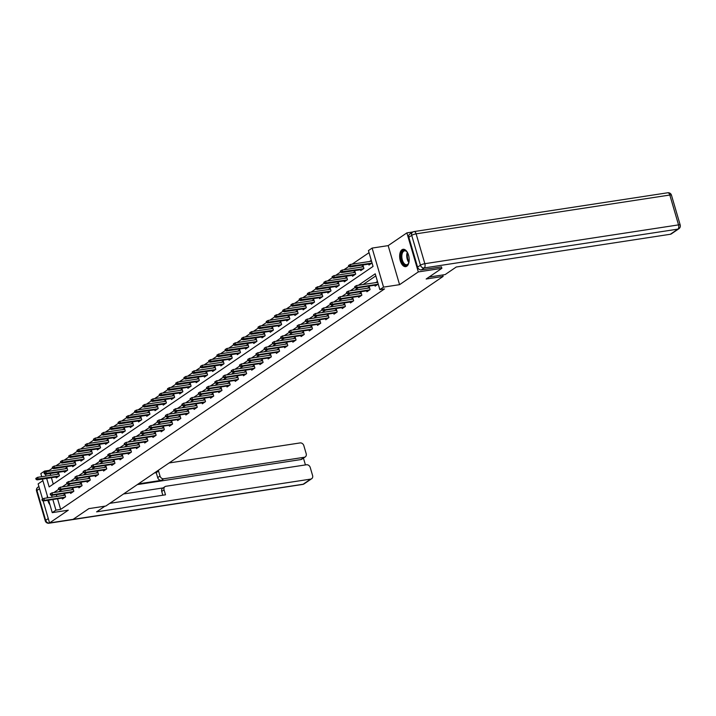 <?xml version="1.0" encoding="UTF-8"?>
<svg xmlns="http://www.w3.org/2000/svg" width="716" height="716" viewBox="0 0 716 716"><rect width="100%" height="100%" fill="white"/><g stroke="black" fill="none" stroke-linecap="round" stroke-linejoin="round"><path stroke-width="1.07" d="M402.007 249.732A8.762 4.636 -98.7 0 0 400.038 259.729A8.762 4.636 -98.7 0 0 405.739 266.629A8.762 4.636 -98.7 0 0 406.822 266.191A8.762 4.636 -98.7 0 0 408.8 256.203A8.762 4.636 -98.7 0 0 403.09 249.302A8.762 4.636 -98.7 0 0 402.007 249.732M47.265 495.597A8.762 4.636 -98.7 0 0 47.354 497.88M47.811 500.296A8.762 4.636 -98.7 0 0 49.941 504.762M46.674 478.422L49.153 486.916L373.063 266.424L368.436 250.591L372.123 248.076L383.543 287.116L379.847 289.631L375.22 273.807L358.412 285.254M412.926 231.957L406.885 232.879L388.161 245.624L372.123 248.076M42.897 480.66L38.136 483.9L42.593 499.124M41.734 476.695L40.83 473.607L44.526 471.092L44.875 472.292M52.528 468.139L49.243 470.367L44.526 471.092M369.044 252.667L352.156 264.159M348.79 266.459L343.931 269.762M340.556 272.062L335.697 275.365M332.331 277.665L327.472 280.967M324.097 283.267L319.238 286.57M315.872 288.861L311.012 292.173M307.638 294.464L302.779 297.775M299.413 300.067L294.553 303.378M291.179 305.669L286.319 308.981M282.954 311.272L278.094 314.584M274.72 316.875L269.86 320.186M266.495 322.477L261.635 325.789M258.261 328.08L253.401 331.392M250.036 333.683L245.176 336.994M241.802 339.286L236.942 342.597M233.577 344.888L228.717 348.191M225.343 350.491L220.483 353.793M217.118 356.094L212.258 359.396M208.884 361.696L204.024 364.999M200.659 367.299L195.799 370.602M192.425 372.902L187.565 376.204M184.2 378.504L179.34 381.807M175.966 384.107L171.106 387.41M167.741 389.701L162.881 393.012M159.507 395.304L154.647 398.615M151.282 400.906L146.422 404.218M143.048 406.509L138.188 409.82M134.823 412.112L129.963 415.423M126.589 417.714L121.729 421.026M118.364 423.317L113.504 426.629M110.13 428.92L105.27 432.231M101.905 434.523L97.045 437.834M93.671 440.125L88.811 443.437M85.446 445.728L80.586 449.039M77.212 451.331L72.352 454.633M68.987 456.933L64.127 460.236M60.753 462.536L55.893 465.839M441.441 266.808L441.879 268.312L418.305 271.919L406.885 232.879M43.103 500.86L49.556 522.94L68.28 510.195L52.25 512.647L48.607 500.171A8.708 4.6 -98.7 0 0 48.885 501.155M441.879 268.312L426.163 279.007L443.132 276.412L105.825 506.033L88.856 508.628L73.13 519.333L49.556 522.94M443.132 276.412L442.712 274.962M49.243 470.367L49.476 471.164M50.174 473.545L50.693 475.326M51.391 477.706L53.261 484.123M55.991 476.999L56.26 477.93L59.428 475.773L58.649 473.133L56.815 474.386M64.216 471.397L64.494 472.327L67.653 470.17L66.883 467.53L65.049 468.783M72.45 465.794L72.719 466.725L75.887 464.568L75.117 461.927L73.274 463.18M80.675 460.191L80.953 461.122L84.112 458.965L83.342 456.334L81.508 457.578M88.909 454.588L89.178 455.519L92.346 453.362L91.576 450.731L89.733 451.975M97.134 448.986L97.412 449.916L100.571 447.76L99.801 445.128L97.967 446.372M105.368 443.383L105.637 444.314L108.805 442.157L108.035 439.526L106.192 440.779M113.593 437.78L113.871 438.711L117.03 436.554L116.261 433.923L114.426 435.176M121.827 432.178L122.096 433.108L125.264 430.951L124.495 428.32L122.651 429.573M130.052 426.575L130.33 427.506L133.489 425.358L132.72 422.717L130.885 423.97M138.286 420.981L138.555 421.903L141.723 419.755L140.954 417.115L139.11 418.368M146.511 415.378L146.789 416.3L149.948 414.152L149.179 411.512L147.344 412.765M154.746 409.776L155.014 410.698L158.182 408.55L157.413 405.909L155.569 407.162M162.971 404.173L163.248 405.104L166.407 402.947L165.638 400.307L163.803 401.56M171.205 398.57L171.473 399.501L174.641 397.344L173.872 394.704L172.028 395.957M179.43 392.968L179.707 393.898L182.866 391.741L182.097 389.101L180.262 390.354M187.664 387.365L187.932 388.296L191.1 386.139L190.331 383.499L188.487 384.752M195.889 381.762L196.166 382.693L199.325 380.536L198.556 377.896L196.721 379.149M204.123 376.16L204.391 377.09L207.559 374.933L206.79 372.293L204.946 373.546M212.348 370.557L212.625 371.488L215.785 369.331L215.015 366.69L213.18 367.943M220.582 364.954L220.85 365.885L224.019 363.728L223.249 361.088L221.405 362.341M228.807 359.351L229.084 360.282L232.244 358.125L231.474 355.485L229.639 356.738M237.041 353.749L237.309 354.68L240.478 352.523L239.708 349.891L237.864 351.135M245.266 348.146L245.543 349.077L248.703 346.92L247.933 344.289L246.098 345.533M253.5 342.543L253.768 343.474L256.937 341.317L256.167 338.686L254.323 339.93M261.725 336.941L262.002 337.871L265.162 335.715L264.392 333.083L262.557 334.336M269.959 331.338L270.227 332.269L273.396 330.112L272.626 327.481L270.782 328.733M278.184 325.735L278.461 326.666L281.621 324.518L280.851 321.878L279.016 323.131M286.418 320.142L286.686 321.063L289.855 318.915L289.085 316.275L287.241 317.528M294.643 314.539L294.92 315.461L298.08 313.313L297.31 310.672L295.475 311.925M302.877 308.936L303.145 309.858L306.314 307.71L305.544 305.07L303.7 306.323M311.102 303.333L311.379 304.255L314.539 302.107L313.769 299.467L311.934 300.72M319.336 297.731L319.605 298.661L322.773 296.505L322.003 293.864L320.159 295.117M327.561 292.128L327.839 293.059L330.998 290.902L330.228 288.262L328.393 289.515M335.795 286.525L336.064 287.456L339.232 285.299L338.462 282.659L336.618 283.912M344.02 280.923L344.298 281.853L347.457 279.696L346.687 277.056L344.852 278.309M352.254 275.32L352.523 276.251L355.691 274.094L354.921 271.454L353.077 272.707M360.479 269.717L360.757 270.648L363.916 268.491L363.146 265.851L361.312 267.104M368.713 264.115L368.982 265.045L372.051 262.96M371.282 260.32L369.537 261.501M57.557 498.801L60.654 509.407L384.564 288.906L379.847 289.631M375.828 275.884L363.128 284.529M358.412 287.734L354.894 290.132M350.187 293.336L346.669 295.735M341.953 298.939L338.435 301.338M333.728 304.542L330.21 306.94M325.494 310.144L321.976 312.543M317.269 315.747L313.751 318.146M309.035 321.35L305.517 323.748M300.81 326.952L297.283 329.351M292.575 332.555L289.058 334.954M284.35 338.158L280.824 340.548M276.116 343.761L272.599 346.15M267.891 349.363L264.365 351.753M259.657 354.966L256.14 357.356M251.432 360.56L247.906 362.958M243.198 366.162L239.681 368.561M234.973 371.765L231.447 374.164M226.739 377.368L223.222 379.766M218.514 382.971L214.988 385.369M210.28 388.573L206.763 390.972M202.055 394.176L198.529 396.575M193.821 399.779L190.304 402.177M185.596 405.381L182.07 407.78M177.362 410.984L173.845 413.383M169.137 416.587L165.611 418.985M160.903 422.189L157.386 424.588M152.678 427.792L149.152 430.191M144.444 433.395L140.927 435.793M136.219 438.998L132.693 441.396M127.985 444.6L124.468 446.99M119.76 450.203L116.234 452.593M111.526 455.806L108.009 458.195M103.301 461.408L99.775 463.798M95.067 467.002L91.55 469.401M86.842 472.605L83.316 475.003M78.608 478.207L75.091 480.606M70.383 483.81L66.856 486.209M62.149 489.413L58.631 491.811M56.34 494.649L56.859 496.43M62.158 498.103L62.426 499.025L65.595 496.877L64.825 494.237L62.981 495.49M70.392 492.501L70.66 493.431L73.829 491.274L73.05 488.634L71.215 489.887M78.617 486.898L78.885 487.829L82.054 485.672L81.284 483.032L79.44 484.285M86.851 481.295L87.119 482.226L90.288 480.069L89.509 477.429L87.674 478.682M95.076 475.692L95.344 476.623L98.513 474.466L97.743 471.826L95.899 473.079M103.31 470.09L103.578 471.021L106.747 468.864L105.968 466.223L104.133 467.476M111.535 464.487L111.803 465.418L114.972 463.261L114.202 460.621L112.358 461.874M119.769 458.884L120.037 459.815L123.206 457.658L122.427 455.018L120.592 456.271M127.994 453.282L128.262 454.213L131.431 452.056L130.661 449.415L128.826 450.668M136.228 447.679L136.496 448.61L139.665 446.453L138.886 443.822L137.051 445.066M144.453 442.076L144.721 443.007L147.89 440.85L147.12 438.219L145.285 439.463M152.687 436.474L152.956 437.404L156.124 435.247L155.345 432.616L153.51 433.86M160.912 430.871L161.181 431.802L164.349 429.645L163.579 427.013L161.744 428.266M169.146 425.268L169.415 426.199L172.583 424.042L171.804 421.411L169.969 422.664M177.371 419.666L177.64 420.596L180.808 418.439L180.038 415.808L178.203 417.061M185.605 414.063L185.874 414.994L189.042 412.846L188.263 410.205L186.429 411.458M193.83 408.469L194.108 409.391L197.267 407.243L196.497 404.603L194.662 405.856M202.064 402.866L202.333 403.788L205.501 401.64L204.722 399L202.888 400.253M210.289 397.264L210.567 398.185L213.726 396.038L212.956 393.397L211.122 394.65M218.523 391.661L218.792 392.583L221.96 390.435L221.181 387.795L219.347 389.048M226.748 386.058L227.026 386.989L230.185 384.832L229.415 382.192L227.581 383.445M234.982 380.456L235.251 381.386L238.419 379.229L237.64 376.589L235.806 377.842M243.207 374.853L243.485 375.784L246.644 373.627L245.874 370.986L244.04 372.239M251.441 369.25L251.71 370.181L254.878 368.024L254.108 365.384L252.265 366.637M259.666 363.647L259.944 364.578L263.103 362.421L262.333 359.781L260.499 361.034M267.9 358.045L268.169 358.976L271.337 356.819L270.567 354.178L268.724 355.431M276.125 352.442L276.403 353.373L279.562 351.216L278.793 348.576L276.958 349.829M284.359 346.839L284.628 347.77L287.796 345.613L287.026 342.973L285.183 344.226M292.584 341.237L292.862 342.167L296.021 340.01L295.252 337.379L293.417 338.623M300.818 335.634L301.087 336.565L304.255 334.408L303.486 331.776L301.642 333.021M309.043 330.031L309.321 330.962L312.48 328.805L311.711 326.174L309.876 327.418M317.278 324.429L317.546 325.359L320.714 323.202L319.945 320.571L318.101 321.824M325.503 318.826L325.78 319.757L328.939 317.6L328.17 314.968L326.335 316.221M333.737 313.223L334.005 314.154L337.173 312.006L336.404 309.366L334.56 310.619M341.962 307.629L342.239 308.551L345.398 306.403L344.629 303.763L342.794 305.016M350.196 302.027L350.464 302.949L353.632 300.801L352.863 298.16L351.019 299.413M358.421 296.424L358.698 297.346L361.857 295.198L361.088 292.558L359.253 293.811M366.655 290.821L366.923 291.743L370.091 289.595L369.322 286.955L367.478 288.208M374.88 285.219L375.157 286.149L378.218 284.055M377.448 281.424L375.712 282.605M388.161 245.624L399.573 284.664L418.305 271.919M399.573 284.664L383.543 287.116M60.654 509.407L55.946 510.132L52.25 512.647M44.553 472.471L44.034 472.828L44.338 473.885L44.866 473.527L44.553 472.471L45.869 471.719L46.424 473.616L45.475 474.26L45.976 476.042M47.909 497.799L42.432 479.076M51.624 495.356L52.143 497.146M52.841 499.526L55.946 510.132M354.966 287.59L350.178 290.857M346.741 293.193L341.953 296.46M338.507 298.796L333.719 302.054M330.282 304.398L325.494 307.656M322.048 310.001L317.26 313.259M313.823 315.604L309.035 318.862M305.589 321.207L300.801 324.464M297.364 326.809L292.575 330.067M289.13 332.412L284.341 335.67M280.905 338.015L276.116 341.272M272.671 343.617L267.882 346.875M264.446 349.22L259.657 352.478M256.212 354.823L251.423 358.081M247.987 360.425L243.198 363.683M239.753 366.019L234.964 369.286M231.528 371.622L226.739 374.889M223.294 377.225L218.505 380.491M215.069 382.827L210.28 386.094M206.834 388.43L202.046 391.697M198.609 394.033L193.821 397.299M190.375 399.635L185.587 402.893M182.15 405.238L177.362 408.496M173.916 410.841L169.128 414.099M165.691 416.444L160.903 419.701M157.457 422.046L152.669 425.304M149.232 427.649L144.444 430.907M140.998 433.252L136.21 436.509M132.773 438.854L127.985 442.112M124.539 444.457L119.751 447.715M116.314 450.06L111.526 453.317M108.08 455.662L103.292 458.92M99.855 461.265L95.067 464.523M91.621 466.868L86.833 470.126M83.396 472.462L78.608 475.728M75.162 478.064L70.374 481.331M66.937 483.667L62.149 486.934M58.703 489.27L53.915 492.536M65.093 495.168L43.81 498.425L44.365 500.323L65.219 497.128M42.808 500.233L42.495 499.177L41.967 499.535L42.28 500.591L44.365 500.323L43.416 500.967L64.27 497.781M43.81 498.425L42.495 499.177M42.28 500.591L43.416 500.967M36.328 478.073L35.8 478.431L36.104 479.487L36.632 479.129L36.328 478.073L37.644 477.321L38.199 479.219L37.25 479.863L58.094 476.677M36.632 479.129L59.052 476.033M37.644 477.321L58.927 474.064M37.25 479.863L36.104 479.487M408.997 262.011A7.59 4.01 81.3 0 1 408.755 262.808A7.59 4.01 81.3 0 1 408.541 263.345A7.59 4.01 81.3 0 1 402.956 263.255A7.59 4.01 81.3 0 1 401.587 252.891A7.59 4.01 81.3 0 1 406.742 251.602A7.59 4.01 81.3 0 1 407.574 252.73M406.921 251.808A7.026 3.714 -98.7 0 0 404.585 250.833A7.026 3.714 -98.7 0 0 402.329 253.187A7.026 3.714 -98.7 0 0 402.643 260.91A7.026 3.714 -98.7 0 0 406.706 264.723A7.026 3.714 -98.7 0 0 408.648 263.094M403.654 249.275A8.708 4.6 -98.7 0 0 401.058 252.157A8.708 4.6 -98.7 0 0 401.39 261.564A8.708 4.6 -98.7 0 0 406.285 266.477M104.948 506.167L96.588 511.859L310.672 479.111A3.374 2.775 55.8 0 0 311.648 478.736A3.374 2.775 55.8 0 0 312.579 475.513L310.234 467.494A3.374 2.775 55.8 0 0 306.475 464.765L165.951 486.262A3.374 2.775 55.8 0 0 164.984 486.638A3.374 2.775 55.8 0 0 164.054 489.86L161.726 491.436A3.374 2.775 -124.2 0 1 162.657 488.223L164.984 486.638M109.79 503.339L165.503 494.819L164.054 489.86M305.258 456.898L301.884 459.198A3.374 2.775 -124.2 0 1 300.908 459.574L304.282 457.273A3.374 2.775 55.8 0 0 305.258 456.898A3.374 2.775 55.8 0 0 306.188 453.675L303.844 445.656A3.374 2.775 55.8 0 0 300.094 442.927L169.101 462.966M305.428 464.926L303.441 458.133M160.008 476.033A3.374 2.775 55.8 0 0 163.767 478.771L161.44 480.347A3.374 2.775 -124.2 0 1 157.69 477.617L160.008 476.033L158.558 471.074L156.777 471.352M304.282 457.273L163.767 478.771M123.546 493.968L163.096 487.918M161.44 480.347L138.376 483.882M300.908 459.574L137.32 484.598M157.69 477.617L156.24 472.658L154.459 472.927M156.24 472.658L158.558 471.074M162.836 495.221L161.726 491.436M429.027 277.056L445.128 274.595L456.262 267.014L670.346 234.266L677.891 229.129L424.194 267.936L421.348 269.878L441.468 266.889M408.863 237.291L417.589 267.149L420.435 265.206L411.709 235.349L408.863 237.291A3.374 2.775 -124.2 0 1 409.794 234.069L412.64 232.127A3.374 2.775 55.8 0 0 411.709 235.349A3.374 0.698 163.7 0 1 416.121 233.837L424.848 263.694L678.544 224.887L669.818 195.029L416.121 233.837A3.374 1.781 -98.7 0 0 414.027 231.581A3.374 3.374 0 0 0 412.64 232.127A3.374 2.775 55.8 0 1 413.615 231.751M671.465 195.164A3.374 3.374 0 0 0 667.724 192.774A3.374 1.781 -98.7 0 1 669.818 195.029A3.374 0.698 -16.3 0 1 671.465 195.164L680.2 225.021A3.374 0.698 163.7 0 0 678.544 224.887A3.374 1.781 -98.7 0 1 677.891 229.129A3.374 2.775 55.8 0 0 678.857 228.753L671.322 233.89A3.374 2.775 -124.2 0 1 670.346 234.266M421.348 269.878A3.374 2.775 -124.2 0 1 417.589 267.149M73.327 489.565L52.044 492.823L52.599 494.72L73.453 491.525M51.033 494.631L50.729 493.575L50.201 493.933L50.505 494.989L52.599 494.72L51.65 495.365L72.495 492.178M52.044 492.823L50.729 493.575M50.505 494.989L51.65 495.365M81.552 483.962L60.269 487.22L60.824 489.118L81.678 485.931M59.267 489.028L58.954 487.972L58.426 488.33L58.739 489.386L60.824 489.118L59.876 489.762L80.729 486.576M60.269 487.22L58.954 487.972M58.739 489.386L59.876 489.762M44.338 473.885L45.475 474.26L66.328 471.074M44.866 473.527L67.277 470.43M45.869 471.719L67.152 468.461M52.787 466.868L52.259 467.226L52.563 468.282L53.091 467.924L52.787 466.868L54.103 466.116L54.658 468.013L53.709 468.658L74.553 465.472M53.091 467.924L75.511 464.827M54.103 466.116L75.386 462.858M53.709 468.658L52.563 468.282M89.786 478.36L68.503 481.617L69.058 483.515L89.912 480.329M67.492 483.425L67.188 482.369L66.66 482.727L66.964 483.783L69.058 483.515L68.109 484.159L88.954 480.973M68.503 481.617L67.188 482.369M66.964 483.783L68.109 484.159M98.011 472.757L76.728 476.015L77.283 477.912L98.137 474.726M75.726 477.823L75.413 476.767L74.885 477.125L75.198 478.181L77.283 477.912L76.335 478.557L97.188 475.37M76.728 476.015L75.413 476.767M75.198 478.181L76.335 478.557M106.245 467.154L84.962 470.412L85.517 472.309L106.371 469.123M83.951 472.22L83.647 471.164L83.119 471.522L83.423 472.578L85.517 472.309L84.569 472.954L105.413 469.768M84.962 470.412L83.647 471.164M83.423 472.578L84.569 472.954M61.012 461.265L60.493 461.623L60.797 462.679L61.325 462.321L61.012 461.265L62.328 460.513L62.883 462.411L61.934 463.055L82.788 459.869M61.325 462.321L83.736 459.225M62.328 460.513L83.611 457.255M61.934 463.055L60.797 462.679M69.246 455.662L68.718 456.02L69.022 457.077L69.55 456.719L69.246 455.662L70.562 454.911L71.117 456.808L70.168 457.461L91.013 454.266M69.55 456.719L91.97 453.622M70.562 454.911L91.845 451.653M70.168 457.461L69.022 457.077M77.471 450.06L76.952 450.418L77.256 451.474L77.784 451.116L77.471 450.06L78.787 449.308L79.342 451.205L78.393 451.859L99.247 448.663M77.784 451.116L100.195 448.019M78.787 449.308L100.07 446.05M78.393 451.859L77.256 451.474M114.471 461.552L93.187 464.809L93.742 466.707L114.596 463.52M92.185 466.617L91.872 465.561L91.344 465.919L91.657 466.975L93.742 466.707L92.794 467.351L113.647 464.165M93.187 464.809L91.872 465.561M91.657 466.975L92.794 467.351M85.705 444.457L85.177 444.824L85.481 445.871L86.01 445.513L85.705 444.457L87.021 443.705L87.576 445.603L86.627 446.256L107.472 443.061M86.01 445.513L108.429 442.416M87.021 443.705L108.304 440.447M86.627 446.256L85.481 445.871M122.704 455.949L101.421 459.207L101.976 461.104L122.83 457.918M100.41 461.015L100.106 459.958L99.578 460.316L99.882 461.373L101.976 461.104L101.028 461.748L121.872 458.562M101.421 459.207L100.106 459.958M99.882 461.373L101.028 461.748M93.93 438.854L93.411 439.221L93.715 440.268L94.243 439.91L93.93 438.854L95.246 438.103L95.801 440L94.852 440.653L115.706 437.458M94.243 439.91L116.654 436.814M95.246 438.103L116.529 434.854M94.852 440.653L93.715 440.268M130.93 450.346L109.646 453.604L110.201 455.501L131.055 452.315M108.644 455.412L108.331 454.356L107.803 454.714L108.116 455.77L110.201 455.501L109.253 456.146L130.106 452.96M109.646 453.604L108.331 454.356M108.116 455.77L109.253 456.146M102.164 433.261L101.636 433.619L101.941 434.675L102.469 434.308L102.164 433.261L103.48 432.5L104.035 434.406L103.086 435.051L123.931 431.855M102.469 434.308L124.888 431.211M103.48 432.5L124.763 429.251M103.086 435.051L101.941 434.675M139.164 444.743L117.88 448.001L118.435 449.899L139.289 446.712M116.869 449.809L116.565 448.753L116.037 449.111L116.341 450.167L118.435 449.899L117.487 450.543L138.331 447.357M117.88 448.001L116.565 448.753M116.341 450.167L117.487 450.543M110.389 427.658L109.87 428.016L110.174 429.072L110.703 428.705L110.389 427.658L111.705 426.897L112.26 428.803L111.311 429.448L132.165 426.253M110.703 428.705L133.113 425.608M111.705 426.897L132.988 423.648M111.311 429.448L110.174 429.072M147.389 439.141L126.106 442.399L126.66 444.296L147.514 441.11M125.103 444.206L124.79 443.15L124.262 443.508L124.575 444.564L126.66 444.296L125.712 444.949L146.565 441.754M126.106 442.399L124.79 443.15M124.575 444.564L125.712 444.949M118.623 422.055L118.095 422.413L118.409 423.469L118.928 423.111L118.623 422.055L119.939 421.294L120.494 423.201L119.545 423.845L140.399 420.65M118.928 423.111L141.347 420.006M119.939 421.294L141.222 418.046M119.545 423.845L118.409 423.469M155.623 433.538L134.339 436.796L134.894 438.693L155.748 435.507M133.328 438.604L133.024 437.548L132.496 437.906L132.8 438.962L134.894 438.693L133.946 439.347L154.79 436.151M134.339 436.796L133.024 437.548M132.8 438.962L133.946 439.347M126.848 416.452L126.329 416.81L126.634 417.867L127.162 417.509L126.848 416.452L128.164 415.701L128.719 417.598L127.77 418.242L148.624 415.056M127.162 417.509L149.572 414.403M128.164 415.701L149.447 412.443M127.77 418.242L126.634 417.867M163.848 427.935L142.565 431.193L143.119 433.09L163.973 429.904M141.562 433.001L141.249 431.945L140.721 432.312L141.034 433.359L143.119 433.09L142.171 433.744L163.024 430.549M142.565 431.193L141.249 431.945M141.034 433.359L142.171 433.744M135.082 410.85L134.554 411.208L134.868 412.264L135.387 411.906L135.082 410.85L136.398 410.098L136.953 411.995L136.004 412.64L156.858 409.454M135.387 411.906L157.806 408.8M136.398 410.098L157.681 406.84M136.004 412.64L134.868 412.264M172.082 422.342L150.799 425.59L151.353 427.488L172.207 424.302M149.787 427.398L149.483 426.342L148.955 426.709L149.259 427.756L151.353 427.488L150.405 428.141L171.249 424.946M150.799 425.59L149.483 426.342M149.259 427.756L150.405 428.141M143.307 405.247L142.788 405.605L143.093 406.661L143.621 406.303L143.307 405.247L144.623 404.495L145.178 406.393L144.229 407.037L165.083 403.851M143.621 406.303L166.031 403.197M144.623 404.495L165.906 401.237M144.229 407.037L143.093 406.661M180.307 416.739L159.024 419.988L159.579 421.894L180.432 418.699M158.021 421.796L157.708 420.748L157.18 421.106L157.493 422.163L159.579 421.894L158.63 422.538L179.483 419.343M159.024 419.988L157.708 420.748M157.493 422.163L158.63 422.538M151.541 399.644L151.013 400.002L151.327 401.058L151.846 400.7L151.541 399.644L152.857 398.893L153.412 400.79L152.463 401.434L173.317 398.248M151.846 400.7L174.265 397.595M152.857 398.893L174.14 395.635M152.463 401.434L151.327 401.058M188.541 411.136L167.258 414.385L167.812 416.291L188.666 413.096M166.246 416.193L165.942 415.146L165.414 415.504L165.718 416.56L167.812 416.291L166.864 416.936L187.708 413.741M167.258 414.385L165.942 415.146M165.718 416.56L166.864 416.936M159.766 394.042L159.247 394.4L159.552 395.456L160.08 395.098L159.766 394.042L161.082 393.29L161.637 395.187L160.688 395.832L181.542 392.645M160.08 395.098L182.49 392.001M161.082 393.29L182.365 390.032M160.688 395.832L159.552 395.456M196.766 405.533L175.483 408.782L176.038 410.689L196.891 407.494M174.48 410.599L174.167 409.543L173.639 409.901L173.952 410.957L176.038 410.689L175.089 411.333L195.942 408.138M175.483 408.782L174.167 409.543M173.952 410.957L175.089 411.333M168 388.439L167.472 388.797L167.786 389.853L168.305 389.495L168 388.439L169.316 387.687L169.871 389.585L168.922 390.229L189.776 387.043M168.305 389.495L190.725 386.398M169.316 387.687L190.599 384.429M168.922 390.229L167.786 389.853M205 399.931L183.717 403.189L184.272 405.086L205.125 401.891M182.705 404.996L182.401 403.94L181.873 404.298L182.177 405.354L184.272 405.086L183.323 405.73L204.167 402.544M183.717 403.189L182.401 403.94M182.177 405.354L183.323 405.73M176.226 382.836L175.706 383.194L176.011 384.25L176.539 383.892L176.226 382.836L177.541 382.084L178.096 383.982L177.147 384.626L198.001 381.44M176.539 383.892L198.95 380.796M177.541 382.084L198.824 378.827M177.147 384.626L176.011 384.25M213.225 394.328L191.942 397.586L192.497 399.483L213.35 396.288M190.939 399.394L190.626 398.338L190.098 398.696L190.411 399.752L192.497 399.483L191.548 400.128L212.401 396.941M191.942 397.586L190.626 398.338M190.411 399.752L191.548 400.128M184.459 377.234L183.931 377.592L184.245 378.648L184.764 378.29L184.459 377.234L185.775 376.482L186.33 378.379L185.381 379.024L206.235 375.837M184.764 378.29L207.184 375.193M185.775 376.482L207.058 373.224M185.381 379.024L184.245 378.648M221.459 388.725L200.176 391.983L200.731 393.881L221.584 390.685M199.164 393.791L198.86 392.735L198.332 393.093L198.636 394.149L200.731 393.881L199.782 394.525L220.626 391.339M200.176 391.983L198.86 392.735M198.636 394.149L199.782 394.525M192.694 371.631L192.165 371.989L192.47 373.045L192.998 372.687L192.694 371.631L194 370.879L194.555 372.776L193.606 373.421L214.46 370.235M192.998 372.687L215.409 369.59M194 370.879L215.283 367.621M193.606 373.421L192.47 373.045M229.684 383.123L208.401 386.38L208.956 388.278L229.809 385.083M207.398 388.188L207.085 387.132L206.566 387.49L206.87 388.546L208.956 388.278L208.007 388.922L228.86 385.736M208.401 386.38L207.085 387.132M206.87 388.546L208.007 388.922M200.919 366.028L200.391 366.386L200.704 367.442L201.223 367.084L200.919 366.028L202.234 365.276L202.789 367.174L201.84 367.818L222.694 364.632M201.223 367.084L223.643 363.988M202.234 365.276L223.517 362.019M201.84 367.818L200.704 367.442M237.918 377.52L216.635 380.778L217.19 382.675L238.043 379.489M215.623 382.586L215.319 381.53L214.791 381.888L215.095 382.944L217.19 382.675L216.241 383.32L237.085 380.133M216.635 380.778L215.319 381.53M215.095 382.944L216.241 383.32M209.153 360.425L208.625 360.783L208.929 361.84L209.457 361.482L209.153 360.425L210.459 359.674L211.014 361.571L210.065 362.215L230.919 359.029M209.457 361.482L231.868 358.385M210.459 359.674L231.742 356.416M210.065 362.215L208.929 361.84M246.143 371.917L224.86 375.175L225.415 377.072L246.268 373.886M223.857 376.983L223.544 375.927L223.025 376.285L223.329 377.341L225.415 377.072L224.466 377.717L245.32 374.531M224.86 375.175L223.544 375.927M223.329 377.341L224.466 377.717M217.378 354.823L216.85 355.181L217.163 356.237L217.682 355.879L217.378 354.823L218.693 354.071L219.248 355.968L218.299 356.622L239.153 353.427M217.682 355.879L240.102 352.782M218.693 354.071L239.976 350.813M218.299 356.622L217.163 356.237M254.377 366.315L233.094 369.572L233.649 371.47L254.502 368.284M232.082 371.38L231.778 370.324L231.25 370.682L231.554 371.738L233.649 371.47L232.7 372.114L253.545 368.928M233.094 369.572L231.778 370.324M231.554 371.738L232.7 372.114M225.612 349.22L225.084 349.578L225.388 350.634L225.916 350.276L225.612 349.22L226.918 348.468L227.473 350.366L226.524 351.019L247.378 347.824M225.916 350.276L248.327 347.179M226.918 348.468L248.201 345.21M226.524 351.019L225.388 350.634M262.602 360.712L241.319 363.97L241.874 365.867L262.727 362.681M240.316 365.778L240.003 364.721L239.484 365.079L239.788 366.136L241.874 365.867L240.925 366.511L261.779 363.325M241.319 363.97L240.003 364.721M239.788 366.136L240.925 366.511M233.837 343.617L233.309 343.975L233.622 345.031L234.141 344.673L233.837 343.617L235.152 342.866L235.707 344.763L234.759 345.416L255.612 342.221M234.141 344.673L256.561 341.577M235.152 342.866L256.435 339.608M234.759 345.416L233.622 345.031M270.836 355.109L249.553 358.367L250.108 360.264L270.961 357.078M248.541 360.175L248.237 359.119L247.709 359.477L248.013 360.533L250.108 360.264L249.159 360.909L270.004 357.723M249.553 358.367L248.237 359.119M248.013 360.533L249.159 360.909M242.071 338.015L241.543 338.382L241.847 339.429L242.375 339.071L242.071 338.015L243.377 337.263L243.932 339.16L242.984 339.814L263.837 336.618M242.375 339.071L264.786 335.974M243.377 337.263L264.66 334.005M242.984 339.814L241.847 339.429M279.061 349.506L257.778 352.764L258.333 354.662L279.186 351.475M256.775 354.572L256.462 353.516L255.943 353.874L256.247 354.93L258.333 354.662L257.384 355.306L278.238 352.12M257.778 352.764L256.462 353.516M256.247 354.93L257.384 355.306M250.296 332.412L249.768 332.779L250.081 333.826L250.609 333.468L250.296 332.412L251.611 331.66L252.166 333.567L251.218 334.211L272.071 331.016M250.609 333.468L273.02 330.371M251.611 331.66L272.894 328.411M251.218 334.211L250.081 333.826M287.295 343.904L266.012 347.162L266.567 349.059L287.42 345.873M265.001 348.969L264.696 347.913L264.168 348.271L264.473 349.327L266.567 349.059L265.618 349.703L286.463 346.517M266.012 347.162L264.696 347.913M264.473 349.327L265.618 349.703M258.53 326.818L258.002 327.176L258.306 328.232L258.834 327.865L258.53 326.818L259.836 326.057L260.391 327.964L259.443 328.608L280.296 325.413M258.834 327.865L281.245 324.769M259.836 326.057L281.12 322.809M259.443 328.608L258.306 328.232M295.52 338.301L274.237 341.559L274.792 343.456L295.645 340.27M273.235 343.367L272.921 342.311L272.402 342.669L272.707 343.725L274.792 343.456L273.843 344.11L294.697 340.914M274.237 341.559L272.921 342.311M272.707 343.725L273.843 344.11M266.755 321.215L266.227 321.574L266.54 322.63L267.068 322.263L266.755 321.215L268.07 320.455L268.625 322.361L267.677 323.005L288.53 319.81M267.068 322.263L289.479 319.166M268.07 320.455L289.353 317.206M267.677 323.005L266.54 322.63M303.754 332.698L282.471 335.956L283.026 337.854L303.879 334.667M281.46 337.764L281.155 336.708L280.627 337.066L280.94 338.122L283.026 337.854L282.077 338.507L302.931 335.312M282.471 335.956L281.155 336.708M280.94 338.122L282.077 338.507M274.989 315.613L274.461 315.971L274.765 317.027L275.293 316.669L274.989 315.613L276.295 314.852L276.85 316.758L275.902 317.403L296.755 314.208M275.293 316.669L297.704 313.563M276.295 314.852L297.579 311.603M275.902 317.403L274.765 317.027M311.979 327.096L290.696 330.353L291.251 332.251L312.104 329.065M289.694 332.161L289.38 331.105L288.861 331.463L289.166 332.519L291.251 332.251L290.302 332.904L311.156 329.709M290.696 330.353L289.38 331.105M289.166 332.519L290.302 332.904M283.214 310.01L282.686 310.368L282.999 311.424L283.527 311.066L283.214 310.01L284.529 309.258L285.084 311.156L284.136 311.8L304.989 308.614M283.527 311.066L305.938 307.961M284.529 309.258L305.813 306M284.136 311.8L282.999 311.424M320.213 321.493L298.93 324.751L299.485 326.648L320.338 323.462M297.919 326.559L297.614 325.503L297.086 325.87L297.4 326.917L299.485 326.648L298.536 327.301L319.39 324.106M298.93 324.751L297.614 325.503M297.4 326.917L298.536 327.301M291.448 304.407L290.92 304.765L291.224 305.822L291.752 305.464L291.448 304.407L292.755 303.656L293.309 305.553L292.361 306.197L313.214 303.011M291.752 305.464L314.163 302.358M292.755 303.656L314.038 300.398M292.361 306.197L291.224 305.822M328.438 315.899L307.155 319.148L307.71 321.054L328.563 317.859M306.153 320.956L305.839 319.9L305.32 320.267L305.625 321.314L307.71 321.054L306.761 321.699L327.615 318.504M307.155 319.148L305.839 319.9M305.625 321.314L306.761 321.699M299.673 298.805L299.145 299.163L299.458 300.219L299.986 299.861L299.673 298.805L300.989 298.053L301.543 299.95L300.595 300.595L321.448 297.409M299.986 299.861L322.397 296.755M300.989 298.053L322.272 294.795M300.595 300.595L299.458 300.219M336.672 310.296L315.389 313.545L315.944 315.452L336.797 312.257M314.378 315.353L314.073 314.306L313.545 314.664L313.859 315.72L315.944 315.452L314.995 316.096L335.849 312.901M315.389 313.545L314.073 314.306M313.859 315.72L314.995 316.096M307.907 293.202L307.379 293.56L307.683 294.616L308.211 294.258L307.907 293.202L309.214 292.45L309.768 294.348L308.82 294.992L329.673 291.806M308.211 294.258L330.622 291.152M309.214 292.45L330.497 289.192M308.82 294.992L307.683 294.616M344.897 304.694L323.614 307.943L324.169 309.849L345.022 306.654M322.612 309.751L322.298 308.703L321.779 309.061L322.084 310.118L324.169 309.849L323.22 310.493L344.074 307.298M323.614 307.943L322.298 308.703M322.084 310.118L323.22 310.493M316.132 287.599L315.604 287.957L315.917 289.013L316.445 288.655L316.132 287.599L317.448 286.848L318.002 288.745L317.054 289.389L337.907 286.203M316.445 288.655L338.856 285.559M317.448 286.848L338.731 283.59M317.054 289.389L315.917 289.013M353.131 299.091L331.848 302.34L332.403 304.246L353.257 301.051M330.837 304.157L330.532 303.101L330.004 303.459L330.318 304.515L332.403 304.246L331.454 304.891L352.308 301.696M331.848 302.34L330.532 303.101M330.318 304.515L331.454 304.891M324.366 281.997L323.838 282.355L324.142 283.411L324.67 283.053L324.366 281.997L325.673 281.245L326.228 283.142L325.279 283.787L346.132 280.6M324.67 283.053L347.081 279.956M325.673 281.245L346.956 277.987M325.279 283.787L324.142 283.411M361.356 293.488L340.073 296.746L340.628 298.644L361.482 295.448M339.071 298.554L338.757 297.498L338.238 297.856L338.543 298.912L340.628 298.644L339.679 299.288L360.533 296.102M340.073 296.746L338.757 297.498M338.543 298.912L339.679 299.288M332.591 276.394L332.063 276.752L332.376 277.808L332.904 277.45L332.591 276.394L333.907 275.642L334.462 277.54L333.513 278.184L354.366 274.998M332.904 277.45L355.315 274.353M333.907 275.642L355.19 272.384M333.513 278.184L332.376 277.808M369.59 287.886L348.307 291.144L348.862 293.041L369.716 289.846M347.296 292.951L346.991 291.895L346.463 292.253L346.777 293.309L348.862 293.041L347.913 293.685L368.767 290.499M348.307 291.144L346.991 291.895M346.777 293.309L347.913 293.685M340.825 270.791L340.297 271.149L340.601 272.205L341.129 271.847L340.825 270.791L342.132 270.039L342.687 271.937L341.738 272.581L362.591 269.395M341.129 271.847L363.54 268.751M342.132 270.039L363.415 266.782M341.738 272.581L340.601 272.205M377.708 282.301L356.532 285.541L357.087 287.438L377.941 284.243M355.53 287.349L355.226 286.293L354.697 286.651L355.002 287.707L357.087 287.438L356.138 288.083L376.992 284.896M356.532 285.541L355.226 286.293M355.002 287.707L356.138 288.083M349.05 265.189L348.522 265.546L348.835 266.603L349.363 266.245L349.05 265.189L350.366 264.437L350.921 266.334L349.972 266.978L370.825 263.792M349.363 266.245L371.774 263.148M350.366 264.437L371.532 261.197M349.972 266.978L348.835 266.603M408.854 262.512A7.026 3.714 81.3 0 1 407.243 252.435A7.026 3.714 81.3 0 1 407.288 252.3M407.681 252.936A6.793 3.589 -98.7 0 0 409.033 261.788M39.541 488.697L36.946 490.469L45.681 520.326L48.276 518.554M49.619 522.931L303.128 484.249L310.672 479.111M304.103 483.873A3.374 2.775 -124.2 0 1 303.128 484.249A3.374 1.781 -98.7 0 1 302.716 484.419A3.374 3.374 0 0 0 304.103 483.873L311.648 478.736M49.431 523.056A3.374 2.775 -124.2 0 1 45.681 520.326A3.374 0.698 -16.3 0 0 45.269 520.836A3.374 3.374 0 0 0 49.019 523.226A3.374 1.781 -98.7 0 0 49.431 523.056M36.946 490.469A3.374 2.775 -124.2 0 1 37.876 487.247A3.374 3.374 0 0 0 36.543 490.979A3.374 0.698 163.7 0 1 36.946 490.469M424.194 267.936A3.374 1.781 -98.7 0 0 424.848 263.694A3.374 0.698 -16.3 0 0 420.435 265.206A3.374 2.775 55.8 0 0 424.194 267.936M302.716 484.419L49.019 523.226M38.915 486.54L37.876 487.247M45.269 520.836L36.543 490.979M678.857 228.753A3.374 3.374 0 0 0 680.2 225.021M667.724 192.774L414.027 231.581"/></g></svg>
